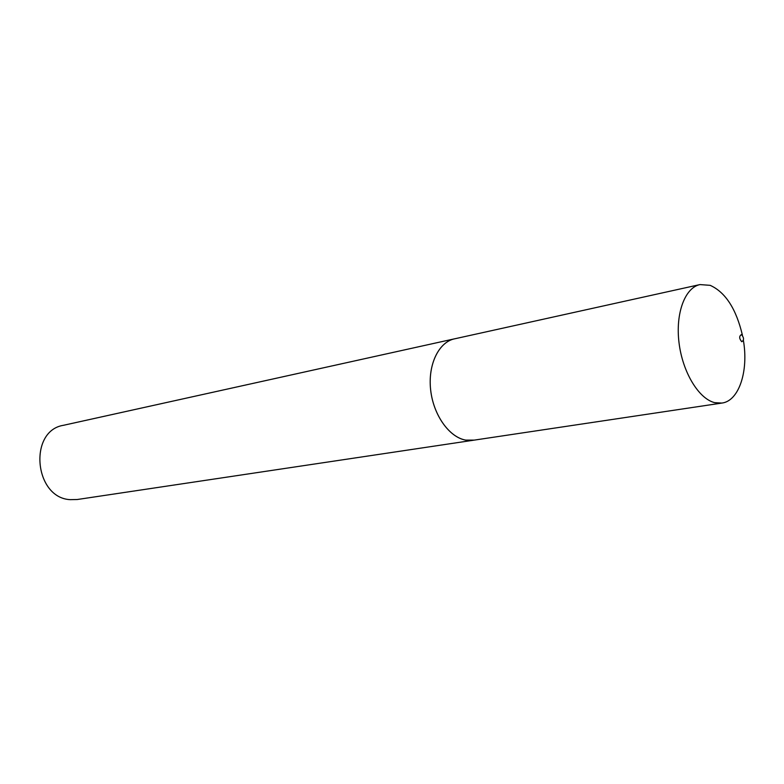 <?xml version="1.0" encoding="UTF-8"?>
<svg xmlns="http://www.w3.org/2000/svg" width="784" height="784" viewBox="0 0 784 784"><rect width="100%" height="100%" fill="white"/><g stroke="black" fill="none" stroke-linecap="round" stroke-linejoin="round"><path stroke-width="1.18" d="M455.426 338.649L454.495 338.835C438.707 342.147 427.809 364.678 430.641 389.824C433.327 414.971 449.203 437.315 465.784 440.118L474.212 440.118M742.468 335.376C736.235 308.935 725.474 292.256 710.177 285.337L699.965 284.582C684.971 287.65 675.328 313.384 679.032 342.824C682.59 372.263 698.769 398.88 714.743 402.662L721.907 403.064C738.979 401.016 748.72 371.146 743.399 340.432M741.448 334.572C739.008 336.16 739.116 338.541 741.762 341.726C744.192 340.138 744.085 337.747 741.448 334.572M473.271 440.285L465.784 440.147C449.203 437.335 433.307 414.981 430.632 389.824C427.799 364.668 438.687 342.138 454.495 338.835L63.504 425.291C28.253 430.739 34.104 497.889 70.188 499.653L77.244 499.516L721.907 403.064M454.495 338.855L699.965 284.582"/></g></svg>
